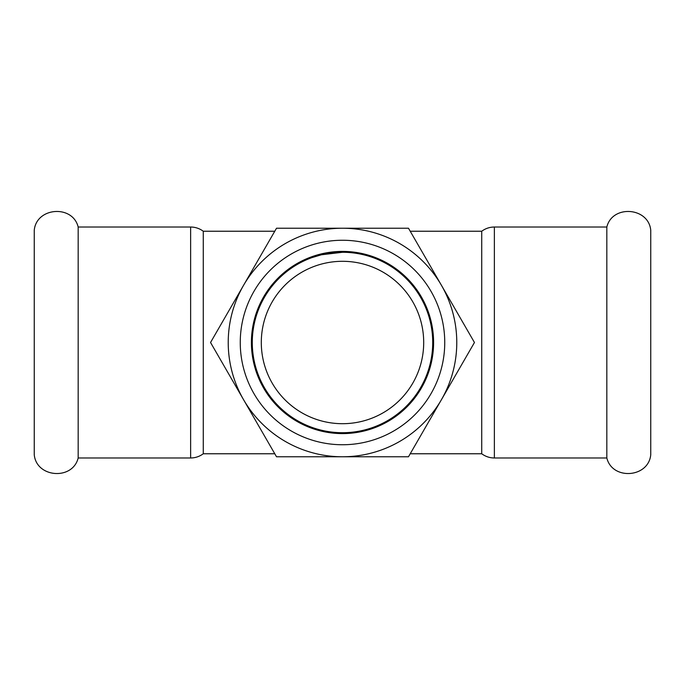 <?xml version="1.0" encoding="UTF-8"?>
<svg xmlns="http://www.w3.org/2000/svg" width="685" height="685" viewBox="0 0 685 685"><rect width="100%" height="100%" fill="white"/><g stroke="black" fill="none" stroke-linecap="round" stroke-linejoin="round"><path stroke-width="1.03" d="M494.373 457.982L494.373 227.018L606.824 227.018C612.347 204.455 648.669 207.204 650.75 230.331L650.75 454.669C648.669 477.796 612.347 480.545 606.824 457.982L494.373 457.982C489.706 457.94 485.494 456.535 481.735 453.77L410.212 453.77M606.824 227.018L606.824 457.982M78.176 457.982L78.176 227.018C72.653 204.455 36.331 207.204 34.25 230.331L34.25 454.669C36.331 477.796 72.653 480.545 78.176 457.982L190.627 457.982L190.627 227.018C195.293 227.06 199.506 228.465 203.265 231.23L203.265 453.77C199.506 456.535 195.293 457.94 190.627 457.982M441.465 399.638L474.457 342.5L408.483 228.225L276.517 228.225L210.543 342.5L276.517 456.775L342.5 456.775A114.275 114.275 0 0 0 441.465 285.362A114.275 114.275 0 0 0 243.535 285.362A114.275 114.275 0 0 0 342.5 456.775L408.483 456.775L441.465 399.638M342.5 252.277A90.223 90.223 0 0 0 264.367 387.607A90.223 90.223 0 0 0 420.633 387.607A90.223 90.223 0 0 0 342.5 252.277L321.462 254.769L311.889 257.628M342.5 251.404A91.096 91.096 0 0 0 251.404 342.5A91.096 91.096 0 0 0 342.5 433.596A91.096 91.096 0 0 0 433.596 342.5A91.096 91.096 0 0 0 342.5 251.404M342.5 240.255A102.245 102.245 0 0 1 444.745 342.5A102.245 102.245 0 0 1 342.5 444.745A102.245 102.245 0 0 1 240.255 342.5A102.245 102.245 0 0 1 342.5 240.255M342.5 261.302A81.198 81.198 0 0 0 261.302 342.5A81.198 81.198 0 0 0 342.5 423.698A81.198 81.198 0 0 0 423.698 342.5A81.198 81.198 0 0 0 342.5 261.302M410.212 231.23L481.735 231.23L481.735 453.77M274.788 453.77L203.265 453.77M203.265 231.23L274.788 231.23M78.176 227.018L190.627 227.018M494.373 227.018C489.706 227.06 485.494 228.465 481.735 231.23"/></g></svg>
